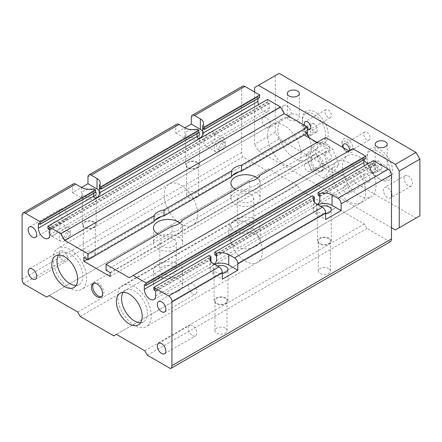 <?xml version="1.0" encoding="UTF-8"?>
<svg xmlns="http://www.w3.org/2000/svg" width="442" height="442" viewBox="0 0 442 442"><rect width="100%" height="100%" fill="white"/><g stroke="black" fill="none" stroke-linecap="round" stroke-linejoin="round"><path stroke-width="0.33" stroke-dasharray="2.21 1.66" d="M367.39 164.087A23.746 13.708 60 0 1 375.987 185.972A23.746 13.708 60 0 1 371.07 196.845A23.746 13.708 60 0 1 347.324 183.132A23.746 13.708 60 0 1 347.324 155.717A23.746 13.708 60 0 1 363.849 160.335M262.333 251.592A23.746 13.708 60 0 1 257.41 262.46A23.746 13.708 60 0 1 233.669 248.752A23.746 13.708 60 0 1 233.669 221.332A23.746 13.708 60 0 1 251.968 227.696A23.746 13.708 60 0 1 262.333 251.592M309.234 137.887A23.746 13.708 60 0 1 311.411 148.689A23.746 13.708 60 0 1 306.494 159.556A23.746 13.708 60 0 1 282.747 145.849A23.746 13.708 60 0 1 282.747 118.428A23.746 13.708 60 0 1 307.118 133.269M197.751 214.309A23.746 13.708 60 0 1 192.834 225.177A23.746 13.708 60 0 1 169.087 211.469A23.746 13.708 60 0 1 169.087 184.049A23.746 13.708 60 0 1 187.386 190.414A23.746 13.708 60 0 1 197.751 214.309M304.306 127.523L307.533 127.235L310.765 131.252L310.765 135.556L307.533 135.843L304.306 131.826L304.306 127.523L310.765 123.793L310.765 128.097L313.991 132.114L317.223 131.826L310.765 135.556M372.114 164.518L375.341 168.535L375.341 172.839L372.114 173.126L368.882 169.109L368.882 164.805L372.114 164.518L378.567 160.789L375.341 161.076L375.341 165.38L378.567 169.397L372.114 173.126M385.413 165.617A6.028 3.481 0 0 0 378.849 164.86A6.028 3.481 0 0 0 375.125 168.076A6.028 3.481 0 0 0 376.893 170.535A6.028 3.481 0 0 0 383.463 171.292A6.028 3.481 0 0 0 387.181 168.076A6.028 3.481 0 0 0 385.413 165.617M297.588 114.909A6.028 3.481 0 0 0 291.018 114.158A6.028 3.481 0 0 0 287.3 117.368A6.028 3.481 0 0 0 289.062 119.832A6.028 3.481 0 0 0 295.632 120.583A6.028 3.481 0 0 0 299.356 117.368A6.028 3.481 0 0 0 297.588 114.909M313.991 132.114L307.533 135.843M317.223 131.826L317.223 127.523L310.765 131.252M317.223 127.523L313.991 123.506L307.533 127.235M375.341 165.38L368.882 169.109M378.567 169.397L381.8 169.109L375.341 172.839M381.8 169.109L381.8 164.805L375.341 168.535M381.8 164.805L378.567 160.789M375.341 161.076L368.882 164.805M313.991 123.506L310.765 123.793M310.765 128.097L304.306 131.826M313.991 141.23A16.437 9.492 -120 0 0 325.616 134.523A16.437 9.492 -120 0 0 313.991 114.39A16.437 9.492 -120 0 0 302.367 121.097A16.437 9.492 -120 0 0 313.991 141.23L315.284 141.976A18.266 10.547 -120 0 0 328.202 134.523A18.266 10.547 -120 0 0 315.284 112.152A18.266 10.547 -120 0 0 302.367 119.605A18.266 10.547 -120 0 0 315.284 141.976L313.991 141.23M346.279 151.374A6.028 3.481 -120 0 0 350.545 148.91A6.028 3.481 -120 0 0 346.279 141.528A6.028 3.481 -120 0 0 342.02 143.993A6.028 3.481 -120 0 0 346.279 151.374L347.572 152.12A7.857 4.536 -120 0 0 353.125 148.91A7.857 4.536 -120 0 0 347.572 139.291A7.857 4.536 -120 0 0 342.02 142.501A7.857 4.536 -120 0 0 347.572 152.12L346.279 151.374M378.567 178.518A16.437 9.492 -120 0 0 390.192 171.805A16.437 9.492 -120 0 0 378.567 151.672A16.437 9.492 -120 0 0 366.948 158.38A16.437 9.492 -120 0 0 378.567 178.513A16.437 9.492 -120 0 0 378.567 178.518L379.86 179.259A18.266 10.547 -120 0 0 392.778 171.805A18.266 10.547 -120 0 0 379.86 149.435A18.266 10.547 -120 0 0 366.948 156.893A18.266 10.547 -120 0 0 379.86 179.259L378.567 178.513M419.9 215.801L416.027 218.039L279.117 138.992L275.244 132.285L275.244 75.61L279.117 73.378M366.948 132.285A4.564 2.635 60 0 1 369.932 136.307A4.564 2.635 60 0 1 369.23 139.965A4.564 2.635 60 0 1 364.661 137.329A4.564 2.635 60 0 1 364.661 132.059A4.564 2.635 60 0 1 366.948 132.285M408.275 175.833A6.028 3.481 60 0 1 412.215 181.143A6.028 3.481 60 0 1 411.292 185.972A6.028 3.481 60 0 1 405.264 182.491A6.028 3.481 60 0 1 405.264 175.535A6.028 3.481 60 0 1 408.275 175.833M366.948 174.043A4.564 2.635 60 0 1 369.932 178.065A4.564 2.635 60 0 1 369.23 181.723A4.564 2.635 60 0 1 364.661 179.087A4.564 2.635 60 0 1 364.661 173.817A4.564 2.635 60 0 1 366.948 174.043M328.202 151.672A4.564 2.635 60 0 1 331.185 155.695A4.564 2.635 60 0 1 330.483 159.352A4.564 2.635 60 0 1 325.914 156.717A4.564 2.635 60 0 1 325.914 151.446A4.564 2.635 60 0 1 328.202 151.672M328.202 109.914A4.564 2.635 60 0 1 331.185 113.937A4.564 2.635 60 0 1 330.483 117.594A4.564 2.635 60 0 1 325.914 114.959A4.564 2.635 60 0 1 325.914 109.688A4.564 2.635 60 0 1 328.202 109.914M286.869 105.737A6.028 3.481 60 0 1 290.808 111.047A6.028 3.481 60 0 1 289.886 115.881A6.028 3.481 60 0 1 283.858 112.401A6.028 3.481 60 0 1 283.858 105.439A6.028 3.481 60 0 1 286.869 105.737M266.206 117.666A6.028 3.481 -120 0 0 263.189 117.368A6.028 3.481 -120 0 0 263.189 124.329A6.028 3.481 -120 0 0 269.217 127.81A6.028 3.481 -120 0 0 270.145 122.981A6.028 3.481 -120 0 0 266.206 117.666M304.577 125.357A4.564 2.635 -120 0 0 307.533 129.302M307.533 163.601A4.564 2.635 -120 0 0 305.251 163.374A4.564 2.635 -120 0 0 305.251 168.651A4.564 2.635 -120 0 0 309.82 171.286A4.564 2.635 -120 0 0 310.516 167.628A4.564 2.635 -120 0 0 307.533 163.601M346.279 185.972A4.564 2.635 -120 0 0 343.998 185.745A4.564 2.635 -120 0 0 343.998 191.021A4.564 2.635 -120 0 0 348.567 193.657A4.564 2.635 -120 0 0 349.263 189.994A4.564 2.635 -120 0 0 346.279 185.972M391.485 192.872A6.028 3.481 -120 0 0 387.612 187.762A6.028 3.481 -120 0 0 384.595 187.463A6.028 3.481 -120 0 0 384.595 194.425A6.028 3.481 -120 0 0 390.623 197.905A6.028 3.481 -120 0 0 391.485 196.972M343.323 147.727A4.564 2.635 -120 0 0 348.567 151.899A4.564 2.635 -120 0 0 349.429 150.6M275.244 132.285L254.581 144.214L254.581 92.019M275.244 75.61L254.581 87.544M416.027 218.039L395.358 229.967M391.485 227.729L258.454 150.926L254.581 144.214M279.117 138.992L258.454 150.926M197.038 133.716L197.11 131.931L198.585 132.694L100.826 189.137M176.739 124.23A4.564 2.635 -120 0 0 175.794 126.318L175.794 133.031L184.839 127.81L184.839 138.247A10.962 6.326 0 0 0 196.778 139.622A10.962 6.326 0 0 0 203.547 133.777A10.962 6.326 0 0 0 202.602 131.208M314.312 201.961L314.312 204.281L317.588 204.453M312.5 195.778L312.5 198.165L314.312 199.806L216.547 256.25M86.676 278.438A23.746 13.708 -120 0 0 76.311 254.542A23.746 13.708 -120 0 0 58.012 248.177A23.746 13.708 -120 0 0 58.012 275.598A23.746 13.708 -120 0 0 81.759 289.306A23.746 13.708 -120 0 0 86.676 278.438M301.079 154.656A23.746 13.708 -120 0 0 290.714 130.76A23.746 13.708 -120 0 0 272.416 124.395A23.746 13.708 -120 0 0 267.498 135.269A23.746 13.708 -120 0 0 277.863 159.164A23.746 13.708 -120 0 0 296.157 165.523A23.746 13.708 -120 0 0 301.079 154.656M23.459 283.692L243.023 156.927L266.206 170.314L268.786 168.822L297.201 185.226L299.786 189.701L333.367 209.088L335.948 207.596L364.363 224L366.948 228.475L390.131 241.862M46.642 297.079L266.206 170.314M196.85 192.458A6.028 3.481 -0 0 0 190.281 191.706A6.028 3.481 -0 0 0 186.557 194.922A6.028 3.481 -0 0 0 192.585 198.403A6.028 3.481 -0 0 0 198.613 194.922A6.028 3.481 -0 0 0 196.85 192.458M93.522 252.111A6.028 3.481 -0 0 0 86.952 251.36A6.028 3.481 -0 0 0 83.234 254.575A6.028 3.481 -0 0 0 89.262 258.056A6.028 3.481 -0 0 0 95.29 254.575A6.028 3.481 -0 0 0 93.522 252.111M242.608 86.196A4.564 2.635 -120 0 0 241.663 88.29L241.663 152.418A6.392 3.691 -120 0 0 243.023 156.927M73.416 183.883A4.564 2.635 -120 0 0 72.471 185.972L72.471 192.684L81.51 187.463L81.51 197.9A10.962 6.326 0 0 0 93.455 199.276A10.962 6.326 0 0 0 100.218 193.43A10.962 6.326 0 0 0 99.273 190.861M59.941 225.271A7.857 4.536 120 0 0 58.316 221.674A7.857 4.536 120 0 0 50.46 226.21A7.857 4.536 120 0 0 50.46 235.277A7.857 4.536 120 0 0 56.515 233.172A7.857 4.536 120 0 0 59.941 225.271M214.928 135.788A7.857 4.536 120 0 0 213.304 132.191A7.857 4.536 120 0 0 205.447 136.727A7.857 4.536 120 0 0 205.447 145.799A7.857 4.536 120 0 0 211.503 143.694A7.857 4.536 120 0 0 214.928 135.788M267.498 99.472L267.498 101.859L269.305 103.5L269.305 107.975A8.039 4.641 60 0 1 267.642 111.666A8.039 4.641 60 0 1 258.52 104.655M83.836 257.41L303.4 130.644L307.533 133.031M238.951 171.728L303.4 134.523L303.4 130.644M87.196 259.344L155.004 220.199M161.457 216.47L232.498 175.457M110.185 276.499L329.749 149.733L317.091 142.423M304.179 134.97L303.4 134.523M179.916 222.956A14.614 8.437 180 0 1 182.657 227.879A14.614 8.437 180 0 1 173.971 235.592A14.614 8.437 180 0 1 158.242 234.133M257.41 178.214A14.614 8.437 180 0 1 260.15 183.137A14.614 8.437 180 0 1 251.465 190.85A14.614 8.437 180 0 1 235.735 189.397M110.185 272.62L329.749 145.854L329.749 149.733M106.052 270.233L172.087 232.111A14.614 8.437 0 0 0 182.087 226.332L249.581 187.369A14.614 8.437 0 0 0 259.581 181.59L325.616 143.468L329.749 145.854M172.087 226.144L172.087 232.111M129.302 277.692L352.738 148.689M363.849 159.7L363.921 157.916L365.396 158.678L145.832 285.444M373.402 160.617L373.402 163.004L375.214 164.645L375.214 169.12A8.039 4.641 60 0 1 373.545 172.811A8.039 4.641 60 0 1 364.429 165.8M210.983 261.62L210.983 263.935L214.26 264.106M147.379 355.241L366.948 228.475M328.588 268.521A6.028 3.481 -0 0 0 322.019 267.764A6.028 3.481 -0 0 0 318.295 270.979A6.028 3.481 -0 0 0 324.323 274.46A6.028 3.481 -0 0 0 330.351 270.979A6.028 3.481 -0 0 0 328.588 268.521M225.26 328.174A6.028 3.481 -0 0 0 218.696 327.417A6.028 3.481 -0 0 0 214.972 330.633A6.028 3.481 -0 0 0 221 334.113A6.028 3.481 -0 0 0 227.028 330.633A6.028 3.481 -0 0 0 225.26 328.174M144.799 350.766L364.363 224M116.384 334.362L335.948 207.596M113.798 335.854L333.367 209.088M80.217 316.466L299.786 189.701M178.38 279.184A14.614 8.437 -0 0 0 162.452 277.355A14.614 8.437 -0 0 0 153.435 285.145A14.614 8.437 -0 0 0 168.048 293.582A14.614 8.437 -0 0 0 182.657 285.145A14.614 8.437 -0 0 0 178.38 279.184M255.874 234.442A14.614 8.437 -0 0 0 239.945 232.614A14.614 8.437 -0 0 0 230.928 240.409A14.614 8.437 -0 0 0 245.542 248.84A14.614 8.437 -0 0 0 260.15 240.409A14.614 8.437 -0 0 0 255.874 234.442M77.637 311.991L297.201 185.226M49.222 295.587L268.786 168.822M151.258 315.721A23.746 13.708 -120 0 0 140.893 291.825A23.746 13.708 -120 0 0 122.594 285.46A23.746 13.708 -120 0 0 122.594 312.881A23.746 13.708 -120 0 0 146.341 326.588A23.746 13.708 -120 0 0 151.258 315.721M365.656 191.938A23.746 13.708 -120 0 0 355.291 168.043A23.746 13.708 -120 0 0 336.992 161.678A23.746 13.708 -120 0 0 332.075 172.551A23.746 13.708 -120 0 0 342.439 196.447A23.746 13.708 -120 0 0 360.738 202.806A23.746 13.708 -120 0 0 365.656 191.938M93.71 193.369L93.787 191.585L95.262 192.353L39.924 224.298M93.71 188.773L93.71 191.756L38.631 223.553L93.969 191.607M94.168 221.912A6.939 4.006 0 0 0 86.604 221.044A6.939 4.006 0 0 0 82.323 224.746A6.939 4.006 0 0 0 89.262 228.757A6.939 4.006 0 0 0 96.201 224.746A6.939 4.006 0 0 0 94.168 221.912M93.522 222.287A6.028 3.481 0 0 0 86.952 221.53A6.028 3.481 0 0 0 83.234 224.746A6.028 3.481 0 0 0 89.262 228.227A6.028 3.481 0 0 0 95.29 224.746A6.028 3.481 0 0 0 93.522 222.287M72.471 192.684L81.51 197.9M63.433 219.226A6.028 3.481 -120 0 0 66.444 219.525A6.028 3.481 -120 0 0 66.444 212.569A6.028 3.481 -120 0 0 60.416 209.088A6.028 3.481 -120 0 0 59.493 213.917A6.028 3.481 -120 0 0 63.433 219.226M63.433 260.99A6.028 3.481 -120 0 0 66.444 261.288A6.028 3.481 -120 0 0 66.444 254.327A6.028 3.481 -120 0 0 60.416 250.846A6.028 3.481 -120 0 0 59.493 255.675A6.028 3.481 -120 0 0 63.433 260.99M192.585 293.797A6.028 3.481 -120 0 0 195.602 294.096A6.028 3.481 -120 0 0 195.602 287.134A6.028 3.481 -120 0 0 189.574 283.654A6.028 3.481 -120 0 0 188.646 288.482A6.028 3.481 -120 0 0 192.585 293.797M192.585 335.555A6.028 3.481 -120 0 0 195.602 335.854A6.028 3.481 -120 0 0 195.602 328.892A6.028 3.481 -120 0 0 189.574 325.411A6.028 3.481 -120 0 0 188.646 330.246A6.028 3.481 -120 0 0 192.585 335.555M209.177 255.432L209.177 257.819L210.983 259.46L155.645 291.411M214.652 264.333A10.962 6.326 0 0 0 210.038 269.487A10.962 6.326 0 0 0 213.248 273.963L222.293 279.184M217.558 266.007A6.939 4.006 0 0 0 214.061 269.487A6.939 4.006 0 0 0 216.094 272.322A6.939 4.006 0 0 0 222.293 273.427M225.906 297.974A6.939 4.006 0 0 0 218.342 297.101A6.939 4.006 0 0 0 214.061 300.809A6.939 4.006 0 0 0 221 304.814A6.939 4.006 0 0 0 227.939 300.809A6.939 4.006 0 0 0 225.906 297.974M225.26 298.344A6.028 3.481 0 0 0 218.696 297.593A6.028 3.481 0 0 0 214.972 300.809A6.028 3.481 0 0 0 221 304.284A6.028 3.481 0 0 0 227.028 300.809A6.028 3.481 0 0 0 225.26 298.344M101.527 296.704A7.857 4.536 -120 0 0 102.229 296.422A7.857 4.536 -120 0 0 102.229 287.355A7.857 4.536 -120 0 0 94.373 282.819A7.857 4.536 -120 0 0 93.781 283.283M123.125 292.344A18.266 10.547 60 0 1 125.335 290.206A18.266 10.547 60 0 1 143.6 300.753A18.266 10.547 60 0 1 143.6 321.842A18.266 10.547 60 0 1 140.644 322.688M58.543 255.062A18.266 10.547 60 0 1 60.753 252.923A18.266 10.547 60 0 1 79.019 263.471A18.266 10.547 60 0 1 79.019 284.56A18.266 10.547 60 0 1 76.063 285.405M95.522 191.695A6.939 4.006 0 0 0 94.168 190.596A6.939 4.006 0 0 0 86.604 189.728A6.939 4.006 0 0 0 82.323 193.43A6.939 4.006 0 0 0 84.356 196.265A6.939 4.006 0 0 0 93.726 196.497M182.087 226.332L182.087 220.37M249.581 181.402L249.581 187.369M178.38 264.266A14.614 8.437 180 0 1 182.657 270.233A14.614 8.437 180 0 1 168.048 278.67A14.614 8.437 180 0 1 153.435 270.233A14.614 8.437 180 0 1 162.452 262.438A14.614 8.437 180 0 1 178.38 264.266M178.38 236.829A14.614 8.437 180 0 1 182.657 242.791A14.614 8.437 180 0 1 168.048 251.227A14.614 8.437 180 0 1 153.435 242.791A14.614 8.437 180 0 1 162.452 235A14.614 8.437 180 0 1 178.38 236.829M173.861 266.88A8.221 4.746 180 0 1 176.264 270.233A8.221 4.746 180 0 1 168.048 274.979A8.221 4.746 180 0 1 159.827 270.233A8.221 4.746 180 0 1 164.899 265.852A8.221 4.746 180 0 1 173.861 266.88M173.861 239.437A8.221 4.746 180 0 1 176.264 242.791A8.221 4.746 180 0 1 168.048 247.537A8.221 4.746 180 0 1 159.827 242.791A8.221 4.746 180 0 1 164.899 238.409A8.221 4.746 180 0 1 173.861 239.437M259.581 181.59L259.581 175.629M325.616 137.501L325.616 143.468M338.837 164.523L332.876 149.147L320.942 142.263L314.975 150.75L320.942 166.126L332.876 173.01L338.837 164.523L329.798 169.745L323.831 178.231L332.876 173.01M323.831 178.231L311.903 171.341L320.942 166.126M311.903 171.341L305.936 155.965L314.975 150.75M305.936 155.965L311.903 147.479L320.942 142.263M311.903 147.479L323.831 154.368L332.876 149.147M225.519 144.589A4.564 2.635 -60 0 1 223.525 149.181A4.564 2.635 -60 0 1 220.011 150.407A4.564 2.635 -60 0 1 220.011 145.131A4.564 2.635 -60 0 1 224.575 142.495A4.564 2.635 -60 0 1 225.519 144.589M323.831 154.368L329.798 169.745M324.323 166.584A9.133 5.271 60 0 1 322.433 170.767A9.133 5.271 60 0 1 313.301 165.49A9.133 5.271 60 0 1 313.301 154.949A9.133 5.271 60 0 1 320.339 157.396A9.133 5.271 60 0 1 324.323 166.584M328.588 238.691A6.028 3.481 0 0 0 322.019 237.94A6.028 3.481 0 0 0 318.295 241.15A6.028 3.481 0 0 0 324.323 244.63A6.028 3.481 0 0 0 330.351 241.15A6.028 3.481 0 0 0 328.588 238.691M317.975 204.674A10.962 6.326 0 0 0 313.367 209.834A10.962 6.326 0 0 0 316.577 214.309L325.616 219.525M222.939 143.097A4.564 2.635 -60 0 1 220.945 147.689A4.564 2.635 -60 0 1 217.425 148.915A4.564 2.635 -60 0 1 217.425 143.644A4.564 2.635 -60 0 1 221.989 141.004A4.564 2.635 -60 0 1 222.939 143.097M329.235 238.321A6.939 4.006 0 0 0 321.671 237.448A6.939 4.006 0 0 0 317.384 241.15A6.939 4.006 0 0 0 324.323 245.161A6.939 4.006 0 0 0 331.268 241.15A6.939 4.006 0 0 0 329.235 238.321M320.881 206.353A6.939 4.006 0 0 0 317.384 209.834A6.939 4.006 0 0 0 319.417 212.668A6.939 4.006 0 0 0 325.616 213.773M310.118 159.871A9.133 5.271 -120 0 0 314.102 169.065A9.133 5.271 -120 0 0 321.141 171.513A9.133 5.271 -120 0 0 323.036 167.33A9.133 5.271 -120 0 0 319.047 158.142A9.133 5.271 -120 0 0 312.008 155.695A9.133 5.271 -120 0 0 310.118 159.871M196.85 162.634A6.028 3.481 0 0 0 190.281 161.877A6.028 3.481 0 0 0 186.557 165.093A6.028 3.481 0 0 0 192.585 168.573A6.028 3.481 0 0 0 198.613 165.093A6.028 3.481 0 0 0 196.85 162.634M225.26 141.755A7.857 4.536 -60 0 1 221.834 149.656A7.857 4.536 -60 0 1 215.779 151.761A7.857 4.536 -60 0 1 215.779 142.694A7.857 4.536 -60 0 1 223.635 138.158A7.857 4.536 -60 0 1 225.26 141.755M197.491 162.258A6.939 4.006 0 0 0 189.927 161.391A6.939 4.006 0 0 0 185.646 165.093A6.939 4.006 0 0 0 192.585 169.098A6.939 4.006 0 0 0 199.524 165.093A6.939 4.006 0 0 0 197.491 162.258M257.94 98.555L258.012 96.77L259.487 97.533L204.149 129.484M198.845 132.042A6.939 4.006 0 0 0 197.491 130.942A6.939 4.006 0 0 0 189.927 130.07A6.939 4.006 0 0 0 185.646 133.777A6.939 4.006 0 0 0 187.679 136.606A6.939 4.006 0 0 0 197.055 136.843M175.794 133.031L184.839 138.247M197.038 129.119L197.038 132.097L99.533 188.391L197.292 131.948M255.874 192.088A14.614 8.437 180 0 1 260.15 198.055A14.614 8.437 180 0 1 245.542 206.486A14.614 8.437 180 0 1 230.928 198.055A14.614 8.437 180 0 1 239.945 190.259A14.614 8.437 180 0 1 255.874 192.088M251.354 222.138A8.221 4.746 180 0 1 253.758 225.492A8.221 4.746 180 0 1 245.542 230.238A8.221 4.746 180 0 1 237.321 225.492A8.221 4.746 180 0 1 242.393 221.111A8.221 4.746 180 0 1 251.354 222.138M251.354 194.695A8.221 4.746 180 0 1 253.758 198.055A8.221 4.746 180 0 1 245.542 202.795A8.221 4.746 180 0 1 237.321 198.055A8.221 4.746 180 0 1 242.393 193.668A8.221 4.746 180 0 1 251.354 194.695M255.874 219.53A14.614 8.437 180 0 1 260.15 225.492A14.614 8.437 180 0 1 245.542 233.928A14.614 8.437 180 0 1 230.928 225.492A14.614 8.437 180 0 1 239.945 217.702A14.614 8.437 180 0 1 255.874 219.53M70.272 231.232A7.857 4.536 -60 0 1 66.847 239.139A7.857 4.536 -60 0 1 60.797 241.244A7.857 4.536 -60 0 1 60.797 232.172A7.857 4.536 -60 0 1 68.648 227.641A7.857 4.536 -60 0 1 70.272 231.232M67.952 232.575A4.564 2.635 -60 0 1 65.957 237.172A4.564 2.635 -60 0 1 62.438 238.398A4.564 2.635 -60 0 1 62.438 233.122A4.564 2.635 -60 0 1 67.007 230.486A4.564 2.635 -60 0 1 67.952 232.575M70.532 234.067A4.564 2.635 -60 0 1 68.538 238.663A4.564 2.635 -60 0 1 65.024 239.884A4.564 2.635 -60 0 1 65.024 234.614A4.564 2.635 -60 0 1 69.587 231.978A4.564 2.635 -60 0 1 70.532 234.067M87.969 177.021L175.794 126.318M216.547 260.725L314.312 204.281M216.293 255.802L314.052 199.359M215 255.056L312.759 198.613M214.74 254.609L312.5 198.165M22.1 279.184L241.663 152.418M191.292 117.368L241.663 88.29M22.1 215.055L72.471 185.972M49.742 234.741L269.305 107.975M49.742 230.265L269.305 103.5M49.482 229.818L269.045 103.052M48.189 229.072L267.753 102.306M47.929 228.625L267.498 101.859M363.849 158.081L144.54 284.698L364.103 157.932M155.645 295.886L210.983 263.935M319.875 201.071L375.214 169.12M153.838 289.77L209.177 257.819M154.098 290.217L209.436 258.266M155.391 290.963L210.729 259.012M213.248 263.52L213.248 273.963M316.577 203.867L316.577 214.309M318.323 195.403L373.661 163.452M319.616 196.149L374.954 164.197M318.063 194.955L373.402 163.004M319.875 196.596L375.214 164.645M258.194 96.787L202.861 128.738L257.94 96.936M257.41 262.46L371.07 196.845M233.669 221.332L347.324 155.717M192.834 225.177L306.494 159.556M169.087 184.049L282.747 118.428M287.3 93.511L287.3 117.368M299.356 93.511L299.356 117.368M375.125 144.214L375.125 168.076M387.181 144.214L387.181 168.076M302.367 121.097L302.367 119.605M342.02 143.993L342.02 142.501M366.948 158.38L366.948 156.893M283.858 105.439L263.189 117.368M289.886 115.881L269.217 127.81M325.914 109.688L305.251 121.616M330.483 117.594L309.82 129.528M325.914 151.446L305.251 163.374M330.483 159.352L309.82 171.286M364.661 173.817L343.998 185.745M369.23 181.723L348.567 193.657M405.264 175.535L384.595 187.463M411.292 185.972L390.623 197.905M364.661 132.059L343.998 143.987M369.23 139.965L348.567 151.899M99.351 188.375L197.11 131.931M272.416 124.395L58.012 248.177M296.157 165.523L81.759 289.306M48.073 238.426L267.642 111.666M144.357 284.681L363.921 157.916M153.982 299.571L373.545 172.811M336.992 161.678L122.594 285.46M360.738 202.806L146.341 326.588M38.448 223.536L93.787 191.585M35.448 237.426L66.444 219.525M29.421 226.984L60.416 209.088M35.448 279.184L66.444 261.288M29.421 268.742L60.416 250.846M164.601 311.991L195.602 294.096M158.573 301.549L189.574 283.654M164.601 353.749L195.602 335.854M158.573 343.307L189.574 325.411M227.939 300.809L227.939 269.487M214.061 300.809L214.061 269.487M227.028 330.633L227.028 300.809M214.972 330.633L214.972 300.809M210.038 259.045L210.038 269.487M100.936 297.168L102.229 296.422M93.085 283.565L94.373 282.819M138.434 324.826L143.6 321.842M120.169 293.19L125.335 290.206M73.853 287.543L79.019 284.56M55.587 255.907L60.753 252.923M100.218 182.988L100.218 193.43M96.201 224.746L96.201 193.43M82.323 224.746L82.323 193.43M95.29 254.575L95.29 224.746M83.234 254.575L83.234 224.746M153.435 270.233L153.435 285.145M182.657 270.233L182.657 285.145M153.435 227.879L153.435 242.791M182.657 227.879L182.657 242.791M159.827 242.791L159.827 270.233M176.264 242.791L176.264 270.233M330.351 270.979L330.351 241.15M318.295 270.979L318.295 241.15M224.575 142.495L221.989 141.004M220.011 150.407L217.425 148.915M331.268 241.15L331.268 209.834M317.384 241.15L317.384 209.834M313.367 199.392L313.367 209.834M321.141 171.513L322.433 170.767M312.008 155.695L313.301 154.949M198.613 194.922L198.613 165.093M186.557 194.922L186.557 165.093M223.635 138.158L213.304 132.191M215.779 151.761L205.447 145.799M199.524 165.093L199.524 133.777M185.646 165.093L185.646 133.777M202.674 128.721L258.012 96.77M203.547 123.335L203.547 133.777M230.928 183.137L230.928 198.055M260.15 183.137L260.15 198.055M237.321 198.055L237.321 225.492M253.758 198.055L253.758 225.492M230.928 225.492L230.928 240.409M260.15 225.492L260.15 240.409M68.648 227.641L58.316 221.674M60.797 241.244L50.46 235.277M69.587 231.978L67.007 230.486M65.024 239.884L62.438 238.398"/><path stroke-width="0.66" d="M363.849 160.335A23.746 13.708 60 0 1 367.39 164.087M307.118 133.269A23.746 13.708 60 0 1 309.234 137.887M289.062 95.969A6.028 3.481 180 0 1 287.3 93.511A6.028 3.481 180 0 1 291.018 90.295A6.028 3.481 180 0 1 297.588 91.046A6.028 3.481 180 0 1 299.356 93.511A6.028 3.481 180 0 1 295.632 96.721A6.028 3.481 180 0 1 289.062 95.969M376.893 146.672A6.028 3.481 180 0 1 375.125 144.214A6.028 3.481 180 0 1 378.849 140.998A6.028 3.481 180 0 1 385.413 141.755A6.028 3.481 180 0 1 387.181 144.214A6.028 3.481 180 0 1 383.463 147.429A6.028 3.481 180 0 1 376.893 146.672M254.581 92.019L254.581 87.544L279.117 73.378L416.027 152.418L419.9 159.126L419.9 215.801L395.358 229.967L391.485 227.729M258.454 85.306L395.358 164.347L399.236 171.06L399.236 227.729M416.027 152.418L395.358 164.347M307.533 129.302A4.564 2.635 -120 0 0 309.82 129.528A4.564 2.635 -120 0 0 310.516 125.865A4.564 2.635 -120 0 0 307.533 121.843A4.564 2.635 -120 0 0 305.251 121.616A4.564 2.635 -120 0 0 304.577 125.357M391.485 196.972A6.028 3.481 -120 0 0 391.485 192.872M349.429 150.6A4.564 2.635 -120 0 0 346.279 144.214A4.564 2.635 -120 0 0 343.998 143.987A4.564 2.635 -120 0 0 343.323 147.727M419.9 159.126L399.236 171.06M95.262 192.353L95.522 189.817L93.71 188.773A10.962 6.326 180 0 1 81.51 187.463L87.969 183.734L87.969 177.021A4.564 2.635 60 0 1 88.914 174.933A4.564 2.635 60 0 1 91.196 175.159L97.008 178.513A10.962 6.326 180 0 1 100.218 182.988A10.962 6.326 180 0 1 99.273 185.557L101.085 186.601L101.008 189.154L99.273 188.541L99.273 193.016C99.875 196.955 94.262 200.193 93.71 196.226L93.71 193.369M198.585 132.694L198.845 130.163L197.038 129.119A10.962 6.326 180 0 1 184.839 127.81L179.027 124.456A4.564 2.635 -120 0 0 176.739 124.23L88.914 174.933M101.085 186.601L198.845 130.163M184.839 127.81L191.292 124.08L191.292 117.368A4.564 2.635 60 0 1 192.242 115.279A4.564 2.635 60 0 1 194.524 115.506L200.337 118.859A10.962 6.326 180 0 1 203.547 123.335A10.962 6.326 180 0 1 202.602 125.904L204.408 126.948L204.331 129.5L202.602 128.887L202.602 133.362C203.198 137.302 197.591 140.539 197.038 136.572L197.038 133.716M214.26 264.106L215.707 262.747L216.547 260.73L216.547 256.25L214.74 254.609L214.74 252.222L216.547 253.266A10.962 6.326 180 0 1 228.752 254.575L234.564 257.929A4.564 2.635 60 0 1 237.79 263.52L237.79 270.233L222.293 279.184L222.293 272.471A4.564 2.635 -120 0 0 219.061 266.88L213.248 263.52A10.962 6.326 180 0 1 210.038 259.045A10.962 6.326 180 0 1 210.983 256.476L209.177 255.432L153.838 287.383L153.838 289.77L155.645 291.411L155.645 295.886A8.039 4.641 60 0 1 153.982 299.571A8.039 4.641 60 0 1 147.788 297.416A8.039 4.641 60 0 1 144.28 289.322L144.28 284.847L146.015 285.46L146.092 282.908L133.175 275.454L129.302 277.692L106.052 264.266L106.052 270.233L110.185 272.62L110.185 276.499L83.836 261.283L83.836 257.41L87.969 259.791L87.969 253.83L64.72 240.404L60.847 233.696L47.929 226.238L47.929 228.625L49.742 230.265L49.742 234.741A8.039 4.641 60 0 1 48.073 238.426A8.039 4.641 60 0 1 41.88 236.271A8.039 4.641 60 0 1 38.371 228.177L38.371 223.702L40.106 224.315L40.183 221.762L95.522 189.817M319.875 193.613L319.875 196.596L318.063 194.955L318.063 192.568L319.875 193.613A10.962 6.326 180 0 1 332.075 194.922L337.887 198.276A4.564 2.635 60 0 1 341.113 203.867L341.113 210.58L325.616 219.525L325.616 212.817A4.564 2.635 -120 0 0 322.389 207.221L316.577 203.867A10.962 6.326 180 0 1 313.367 199.392A10.962 6.326 180 0 1 314.312 196.823L312.5 195.778L214.74 252.222M314.312 196.823L314.312 201.961M40.183 221.762L25.327 213.188A4.564 2.635 -120 0 0 23.045 212.961A4.564 2.635 -120 0 0 22.1 215.055L22.1 279.184A6.392 3.691 -120 0 0 23.459 283.692L46.642 297.079L49.222 295.587L77.637 311.991L80.217 316.466L113.798 335.854L116.384 334.362L144.799 350.766L147.379 355.241L170.562 368.622A6.392 3.691 -120 0 0 170.595 368.606A6.392 3.691 -120 0 0 171.921 365.678L171.921 301.549A4.564 2.635 -120 0 0 168.689 295.958L153.838 287.383M258.52 104.655A8.039 4.641 60 0 1 257.94 101.411L257.94 98.555M47.929 226.238L267.498 99.472L280.41 106.931L60.847 233.696M64.72 240.404L284.289 113.644L280.41 106.931M87.969 253.83L154.004 215.702A14.614 8.437 180 0 1 164.01 209.928L231.498 170.966A14.614 8.437 180 0 1 241.503 165.186L307.533 127.064L284.289 113.644M87.969 259.791L154.004 221.669L154.004 215.702M164.01 209.928L164.01 215.895A14.614 8.437 -0 0 0 154.004 221.669M241.503 165.186L241.503 171.153L307.533 133.031L307.533 127.064M241.503 171.153A14.614 8.437 -0 0 0 231.498 176.927L231.498 170.966M164.01 215.895L231.498 176.927M83.836 261.283L87.196 259.344M155.004 220.199L161.457 216.47M232.498 175.457L238.951 171.728M317.091 142.423L304.179 134.97M158.242 234.133A14.614 8.437 180 0 1 157.711 233.846A14.614 8.437 180 0 1 153.435 227.879A14.614 8.437 180 0 1 162.452 220.083A14.614 8.437 180 0 1 178.38 221.912A14.614 8.437 180 0 1 179.916 222.956M235.735 189.397A14.614 8.437 180 0 1 235.205 189.104A14.614 8.437 180 0 1 230.928 183.137A14.614 8.437 180 0 1 239.945 175.341A14.614 8.437 180 0 1 255.874 177.17A14.614 8.437 180 0 1 257.41 178.214M106.052 264.266L172.087 226.144A14.614 8.437 180 0 0 182.087 220.37L249.581 181.402A14.614 8.437 180 0 0 259.581 175.629L325.616 137.501L348.865 150.926M133.175 275.454L352.738 148.689L365.656 156.142L146.092 282.908M365.396 158.678L365.656 156.142M364.429 165.8A8.039 4.641 60 0 1 363.849 162.557L363.849 159.7M317.588 204.453L319.649 202.099L319.875 196.596M170.629 368.589L390.131 241.862A6.392 3.691 -120 0 0 390.159 241.84A6.392 3.691 -120 0 0 391.485 238.918L391.485 174.789A4.564 2.635 -120 0 0 388.258 169.192L373.402 160.617L318.063 192.568M81.51 187.463L75.698 184.11A4.564 2.635 -120 0 0 73.416 183.883L23.045 212.961M32.432 237.127A6.028 3.481 60 0 1 28.492 231.812A6.028 3.481 60 0 1 29.421 226.984A6.028 3.481 60 0 1 35.448 230.464A6.028 3.481 60 0 1 35.448 237.426A6.028 3.481 60 0 1 32.432 237.127M32.432 278.885A6.028 3.481 60 0 1 28.492 273.57A6.028 3.481 60 0 1 29.421 268.742A6.028 3.481 60 0 1 35.448 272.222A6.028 3.481 60 0 1 35.448 279.184A6.028 3.481 60 0 1 32.432 278.885M161.59 311.693A6.028 3.481 60 0 1 157.65 306.383A6.028 3.481 60 0 1 158.573 301.549A6.028 3.481 60 0 1 164.601 305.03A6.028 3.481 60 0 1 164.601 311.991A6.028 3.481 60 0 1 161.59 311.693M161.59 353.451A6.028 3.481 60 0 1 157.65 348.141A6.028 3.481 60 0 1 158.573 343.307A6.028 3.481 60 0 1 164.601 346.788A6.028 3.481 60 0 1 164.601 353.749A6.028 3.481 60 0 1 161.59 353.451M237.79 270.233L228.752 265.012A10.962 6.326 0 0 0 214.652 264.333M222.293 273.427A6.939 4.006 0 0 0 227.939 269.487A6.939 4.006 0 0 0 225.906 266.653A6.939 4.006 0 0 0 217.558 266.007M210.983 256.476L210.983 261.62M216.547 253.266L216.547 256.25M93.781 283.283A7.857 4.536 -120 0 0 93.361 289.703A7.857 4.536 -120 0 0 98.301 296.035A7.857 4.536 -120 0 0 101.527 296.704M97.008 296.781A7.857 4.536 60 0 1 91.881 289.858A7.857 4.536 60 0 1 93.085 283.565A7.857 4.536 60 0 1 100.936 288.101A7.857 4.536 60 0 1 100.936 297.168A7.857 4.536 60 0 1 97.008 296.781M140.644 322.688A18.266 10.547 60 0 1 134.467 320.942A18.266 10.547 60 0 1 123.125 292.344M129.302 323.92A18.266 10.547 -120 0 0 138.434 324.826A18.266 10.547 -120 0 0 138.434 303.737A18.266 10.547 -120 0 0 120.169 293.19A18.266 10.547 -120 0 0 117.368 307.825A18.266 10.547 -120 0 0 129.302 323.92M76.063 285.405A18.266 10.547 60 0 1 69.886 283.654A18.266 10.547 60 0 1 58.543 255.062M64.72 286.637A18.266 10.547 -120 0 0 73.853 287.543A18.266 10.547 -120 0 0 73.853 266.454A18.266 10.547 -120 0 0 55.587 255.907A18.266 10.547 -120 0 0 52.791 270.543A18.266 10.547 -120 0 0 64.72 286.637M99.533 188.391L99.273 185.557M99.273 190.861A10.962 6.326 0 0 0 97.008 188.955L87.969 183.734M93.726 196.497A6.939 4.006 0 0 0 96.201 193.43A6.939 4.006 0 0 0 95.522 191.695M325.616 213.773A6.939 4.006 0 0 0 331.268 209.834A6.939 4.006 0 0 0 329.235 207A6.939 4.006 0 0 0 320.881 206.353M341.113 210.58L332.075 205.359A10.962 6.326 0 0 0 317.975 204.674M259.487 97.533L259.747 94.997L244.896 86.422A4.564 2.635 -120 0 0 242.608 86.196L192.242 115.279M197.055 136.843A6.939 4.006 0 0 0 199.524 133.777A6.939 4.006 0 0 0 198.845 132.042M202.602 131.208A10.962 6.326 0 0 0 200.337 129.302L191.292 124.08M204.408 126.948L259.747 94.997M202.861 128.738L202.602 125.904M101.085 188.988L198.845 132.545M99.273 193.016L197.038 136.572M91.196 175.159L179.027 124.456M237.79 263.52L325.616 212.817M234.564 257.929L322.389 207.221M202.602 133.362L257.94 101.411M38.371 228.177L93.71 196.226M146.092 285.294L365.656 158.529M144.28 289.322L363.849 162.557M171.921 301.549L222.293 272.471M171.921 365.678L391.485 238.918M341.113 203.867L391.485 174.789M40.183 224.149L95.522 192.204M25.327 213.188L75.698 184.11M168.689 295.958L219.061 266.88M228.752 254.575L228.752 265.012M97.008 178.513L97.008 188.955M332.075 194.922L332.075 205.359M337.887 198.276L388.258 169.192M200.337 118.859L200.337 129.302M204.408 129.335L259.747 97.384M194.524 115.506L244.896 86.422M101.008 189.154L198.767 132.716M146.015 285.46L365.578 158.7M170.595 368.606L390.159 241.84M40.106 224.315L95.444 192.369M204.331 129.5L259.669 97.555"/></g></svg>
